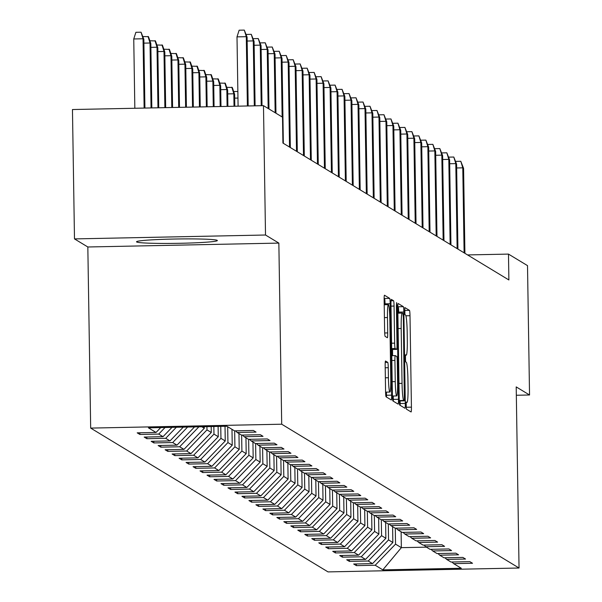 <?xml version="1.0" encoding="UTF-8"?>
<svg xmlns="http://www.w3.org/2000/svg" width="602" height="602" viewBox="0 0 602 602"><rect width="100%" height="100%" fill="white"/><g stroke="black" fill="none" stroke-linecap="round" stroke-linejoin="round"><path stroke-width="0.9" d="M406.041 405.387L406.403 409.127L411.076 411.956A5.087 0.436 88.8 0 0 411.098 411.964A5.087 0.436 88.8 0 0 411.429 407.148L410 315.719A5.087 0.436 88.8 0 0 409.48 310.376L404.792 307.539L404.92 314.658L405.522 315.019A16.277 1.392 88.8 0 1 407.185 332.131L407.306 339.746A16.277 1.392 88.8 0 1 406.23 355.172A16.277 1.392 88.8 0 1 406.154 355.15L405.537 354.774L405.296 358.152L405.665 361.892L406.267 362.261A16.277 1.392 88.8 0 1 407.93 379.365L408.051 386.981A16.277 1.392 88.8 0 1 406.975 402.407A16.277 1.392 88.8 0 1 406.899 402.384L406.275 402.016L406.041 405.387M136.669 241.981A40.424 2.175 179.1 0 0 178.704 243.313A40.424 2.175 179.1 0 0 217.36 240.529A40.424 2.175 179.1 0 0 217.209 240.341A40.424 2.175 179.1 0 0 175.174 239.017A40.424 2.175 179.1 0 0 136.519 241.801A40.424 2.175 179.1 0 0 136.669 241.981M385.528 361.012A5.087 0.436 88.8 0 0 385.506 361.004A5.087 0.436 88.8 0 0 385.167 365.828L385.573 391.481A5.087 0.436 88.8 0 0 386.093 396.823L391.277 399.961A5.087 0.436 88.8 0 0 391.3 399.969A5.087 0.436 88.8 0 0 391.639 395.153L390.201 303.724A5.087 0.436 88.8 0 0 389.682 298.381L384.497 295.236A5.087 0.436 88.8 0 0 384.475 295.228A5.087 0.436 88.8 0 0 384.136 300.052L384.625 331.032A5.087 0.436 88.8 0 0 385.145 336.383L387.364 337.722A5.087 0.436 88.8 0 0 387.387 337.73A5.087 0.436 88.8 0 0 387.718 332.914L387.477 317.547A13.605 1.159 88.8 0 1 388.38 304.657A13.605 1.159 88.8 0 1 389.833 318.97L390.773 379.162A13.605 1.159 88.8 0 1 389.878 392.052A13.605 1.159 88.8 0 1 388.425 377.732L388.267 367.702A5.087 0.436 88.8 0 0 387.748 362.359L385.483 361.012M278.854 243.095L265.512 235.013L263.48 105.651L72.458 109.534L74.49 238.904L87.832 246.986L90.676 428.097L281.698 424.207L278.854 243.095L87.832 246.986M516.328 395.258L529.542 394.987L516.2 386.905L519.044 568.017L281.698 424.207M529.542 394.987L527.51 265.625L508.479 254.097L467.558 254.932M263.48 105.651L282.504 117.179L282.91 143.05L508.886 279.968L508.479 254.097M399.239 399.758A5.087 0.436 88.8 0 0 399.758 405.101L404.943 408.246A5.087 0.436 88.8 0 0 404.965 408.254A5.087 0.436 88.8 0 0 405.304 403.43L403.867 312.009A5.087 0.436 88.8 0 0 403.348 306.659L398.163 303.521A5.087 0.436 88.8 0 0 398.14 303.513A5.087 0.436 88.8 0 0 397.802 308.329L399.239 399.758M396.402 306.358L397.011 306.343L398.471 399.292A5.087 0.436 88.8 0 1 398.133 404.108A5.087 0.436 88.8 0 1 398.11 404.108L392.925 400.962A5.087 0.436 88.8 0 1 392.406 395.619L390.969 304.191A5.087 0.436 88.8 0 1 391.308 299.375L391.33 299.382A5.087 0.436 88.8 0 0 391.308 299.375M391.33 299.382L393.55 300.722A5.087 0.436 88.8 0 1 394.069 306.072L394.649 343.148A5.087 0.436 88.8 0 0 395.168 348.49L396.643 349.386A5.087 0.436 88.8 0 0 396.665 349.393A5.087 0.436 88.8 0 0 397.004 344.57L396.394 305.966L396.628 302.595L397.011 306.343M90.676 428.097L328.022 571.9L519.044 568.017M139.882 434.463L158.725 434.08L163.022 436.683L144.179 437.067L146.865 438.7L165.708 438.316L170.005 440.92L151.162 441.304L153.849 442.929L172.691 442.545L176.988 445.149L158.145 445.533L160.832 447.158L179.674 446.774L183.971 449.378L165.129 449.762L167.815 451.387L186.658 451.011L190.954 453.615L172.112 453.991L174.798 455.624L193.641 455.24L197.938 457.844L179.095 458.227L181.781 459.853L200.624 459.469L204.921 462.073L186.078 462.456L188.765 464.082L207.607 463.698L211.904 466.302L193.061 466.685L195.748 468.318L214.59 467.935L218.887 470.538L200.045 470.922L202.731 472.547L221.574 472.164L225.87 474.767L207.028 475.151L209.714 476.776L228.557 476.393L232.854 478.996L214.011 479.38L216.697 481.006L235.54 480.629L239.837 483.233L220.994 483.609L223.681 485.242L242.523 484.858L246.82 487.462L227.977 487.846L230.664 489.471L249.506 489.087L253.803 491.691L234.961 492.075L237.647 493.7L256.49 493.316L260.786 495.92L241.944 496.304L244.63 497.937L263.473 497.553L267.77 500.157L248.927 500.54L251.613 502.166L270.456 501.782L274.76 504.386L255.91 504.769L258.597 506.395L277.439 506.011L281.744 508.615L262.893 508.999L265.58 510.624L284.422 510.248L288.727 512.851L269.877 513.228L272.563 514.861L291.406 514.477L295.71 517.08L276.86 517.464L279.546 519.09L298.396 518.706L302.693 521.309L283.843 521.693L286.529 523.319L305.38 522.935L309.676 525.538L290.826 525.922L293.513 527.555L312.363 527.171L316.66 529.775L297.809 530.159L300.496 531.784L319.346 531.4L323.643 534.004L304.793 534.388L307.479 536.013L326.329 535.629L330.626 538.233L311.783 538.617L314.462 540.242L333.312 539.866L337.609 542.47L318.767 542.846L321.445 544.479L340.296 544.095L344.592 546.699L325.75 547.083L328.436 548.708L347.279 548.324L351.576 550.928L332.733 551.312L335.419 552.937L354.262 552.553L358.559 555.157L339.716 555.541L342.403 557.174L361.245 556.79L365.542 559.393L346.699 559.777L349.386 561.403L368.228 561.019L372.525 563.622L353.683 564.006L356.369 565.632L375.212 565.248L382.819 569.861L461.29 568.265L453.682 563.653L472.525 563.269L469.838 561.643L450.996 562.027L446.699 559.424L465.542 559.04L462.855 557.414L444.013 557.798L439.716 555.194L458.558 554.811L455.872 553.178L437.029 553.562L432.733 550.958L451.575 550.574L448.889 548.949L430.046 549.333L425.749 546.729L444.592 546.345L441.906 544.72L423.063 545.103L418.766 542.5L437.609 542.116L434.922 540.491L416.08 540.867L411.783 538.263L430.626 537.887L427.939 536.254L409.097 536.638L404.8 534.034L423.642 533.65L420.956 532.025L402.113 532.409L397.817 529.805L416.659 529.421L413.973 527.796L395.13 528.18L390.833 525.576L409.676 525.192L406.99 523.559L388.147 523.943L383.85 521.34L402.693 520.956L400.006 519.33L381.164 519.714L376.867 517.11L395.71 516.727L393.023 515.101L374.181 515.485L369.884 512.881L388.726 512.498L386.04 510.872L367.197 511.248L362.901 508.645L381.743 508.269L379.057 506.636L360.214 507.019L355.917 504.416L374.76 504.032L372.074 502.407L353.231 502.79L348.934 500.187L367.777 499.803L365.09 498.178L346.248 498.561L341.951 495.958L360.794 495.574L358.107 493.941L339.265 494.325L334.968 491.721L353.81 491.337L351.124 489.712L332.281 490.096L327.985 487.492L346.827 487.108L344.141 485.483L325.298 485.867L321.001 483.263L339.844 482.879L337.158 481.254L318.315 481.63L314.018 479.026L332.861 478.65L330.174 477.017L311.332 477.401L307.035 474.797L325.878 474.414L323.191 472.788L304.349 473.172L300.052 470.568L318.894 470.185L316.208 468.559L297.365 468.943L293.069 466.339L311.911 465.956L309.225 464.323L290.382 464.706L286.085 462.103L304.928 461.719L302.242 460.094L283.399 460.477L279.102 457.874L297.945 457.49L295.258 455.864L276.416 456.248L272.119 453.645L290.962 453.261L288.275 451.635L269.433 452.012L265.128 449.408L283.978 449.032L281.292 447.399L262.449 447.783L258.145 445.179L276.995 444.795L274.309 443.17L255.466 443.554L251.162 440.95L270.012 440.566L267.326 438.941L248.475 439.325L244.179 436.721L263.029 436.337L260.342 434.704L241.492 435.088L237.196 432.484L256.046 432.101L253.359 430.475L234.509 430.859L226.901 426.246L148.431 427.841L156.038 432.454L137.196 432.838L139.882 434.463L139.852 432.785M165.053 427.503L158.725 434.08M171.991 427.367L163.022 436.683M237.196 432.484L235.495 430.836M176.333 427.277L165.708 438.316M183.271 427.134L170.005 440.92M244.179 436.721L242.478 435.073M187.606 427.044L172.691 442.545M194.544 426.908L176.988 445.149M251.162 440.95L249.461 439.302M201.82 426.758L204.296 428.263L204.274 426.705M198.886 426.818L179.674 446.774M204.296 428.263L183.971 449.378M258.145 445.179L256.444 443.531M211.189 426.57L211.279 432.492L206.983 429.888L206.93 426.652M206.983 429.888L186.658 451.011M211.279 432.492L190.954 453.615M265.128 449.408L263.428 447.768M218.105 426.427L218.263 436.721L213.966 434.117L213.845 426.517M213.966 434.117L193.641 455.24M218.263 436.721L197.938 457.844M272.119 453.645L270.411 451.997M225.02 426.284L225.246 440.957L220.949 438.354L220.761 426.374M220.949 438.354L200.624 459.469M225.246 440.957L204.921 462.073M279.102 457.874L277.394 456.226M231.981 429.324L232.229 445.187L227.932 442.583L227.684 426.72M227.932 442.583L207.607 463.698M232.229 445.187L211.904 466.302M286.085 462.103L284.377 460.455M238.964 433.56L239.212 449.416L234.915 446.812L234.667 430.859M234.915 446.812L214.59 467.935M239.212 449.416L218.887 470.538M293.069 466.339L291.36 464.691M245.947 437.789L246.195 453.652L241.899 451.048L241.65 435.088M241.899 451.048L221.574 472.164M246.195 453.652L225.87 474.767M300.052 470.568L298.344 468.92M252.93 442.018L253.179 457.881L248.882 455.278L248.634 439.317M248.882 455.278L228.557 476.393M253.179 457.881L232.854 478.996M307.035 474.797L305.327 473.149M259.913 446.248L260.162 462.11L255.865 459.507L255.617 443.546M255.865 459.507L235.54 480.629M260.162 462.11L239.837 483.233M314.018 479.026L312.31 477.386M266.897 450.484L267.153 466.339L262.848 463.736L262.6 447.783M262.848 463.736L242.523 484.858M267.153 466.339L246.82 487.462M321.001 483.263L319.293 481.615M273.88 454.713L274.136 470.576L269.831 467.972L269.583 452.012M269.831 467.972L249.506 489.087M274.136 470.576L253.803 491.691M327.985 487.492L326.276 485.844M280.863 458.942L281.119 474.805L276.815 472.201L276.566 456.241M276.815 472.201L256.49 493.316M281.119 474.805L260.786 495.92M334.968 491.721L333.26 490.073M287.846 463.179L288.102 479.034L283.798 476.43L283.55 460.477M283.798 476.43L263.473 497.553M288.102 479.034L267.77 500.157M341.951 495.958L340.243 494.31M294.829 467.408L295.085 483.271L290.789 480.667L290.533 464.706M290.789 480.667L270.456 501.782M295.085 483.271L274.76 504.386M348.934 500.187L347.226 498.539M301.82 471.637L302.069 487.5L297.772 484.896L297.516 468.935M297.772 484.896L277.439 506.011M302.069 487.5L281.744 508.615M355.917 504.416L354.209 502.768M308.803 475.866L309.052 491.729L304.755 489.125L304.499 473.164M304.755 489.125L284.422 510.248M309.052 491.729L288.727 512.851M362.901 508.645L361.192 507.004M315.787 480.103L316.035 495.958L311.738 493.354L311.482 477.401M311.738 493.354L291.406 514.477M316.035 495.958L295.71 517.08M369.884 512.881L368.176 511.233M322.77 484.332L323.018 500.194L318.721 497.591L318.466 481.63M318.721 497.591L298.396 518.706M323.018 500.194L302.693 521.309M376.867 517.11L375.159 515.462M329.753 488.561L330.001 504.423L325.705 501.82L325.449 485.859M325.705 501.82L305.38 522.935M330.001 504.423L309.676 525.538M383.85 521.34L382.142 519.692M336.736 492.797L336.985 508.652L332.688 506.049L332.432 490.096M332.688 506.049L312.363 527.171M336.985 508.652L316.66 529.775M390.833 525.576L389.125 523.928M343.719 497.026L343.968 512.889L339.671 510.285L339.415 494.325M339.671 510.285L319.346 531.4M343.968 512.889L323.643 534.004M397.817 529.805L396.116 528.157M350.703 501.255L350.951 517.118L346.654 514.514L346.398 498.554M346.654 514.514L326.329 535.629M350.951 517.118L330.626 538.233M404.8 534.034L403.099 532.386M357.686 505.484L357.934 521.347L353.637 518.743L353.382 502.783M353.637 518.743L333.312 539.866M357.934 521.347L337.609 542.47M411.783 538.263L410.082 536.623M364.669 509.721L364.917 525.576L360.621 522.972L360.365 507.019M360.621 522.972L340.296 544.095M364.917 525.576L344.592 546.699M418.766 542.5L417.066 540.852M371.652 513.95L371.901 529.813L367.604 527.209L367.348 511.248M367.604 527.209L347.279 548.324M371.901 529.813L351.576 550.928M425.749 546.729L424.049 545.081M378.635 518.179L378.884 534.042L374.587 531.438L374.331 515.478M374.587 531.438L354.262 552.553M378.884 534.042L358.559 555.157M432.733 550.958L431.032 549.31M385.619 522.416L385.867 538.271L381.57 535.667L381.322 519.714M381.57 535.667L361.245 556.79M385.867 538.271L365.542 559.393M439.716 555.194L438.015 553.547M392.602 526.645L392.85 542.507L388.553 539.904L388.305 523.943M388.553 539.904L368.228 561.019M392.85 542.507L372.525 563.622M446.699 559.424L444.998 557.776M401.105 531.799L401.353 547.654L395.537 544.133L395.288 528.172M395.537 544.133L375.212 565.248M426.442 547.15L401.353 547.654L382.819 569.861M453.682 563.653L451.982 562.005M265.512 235.013L74.49 238.904M160.719 427.593L156.038 432.454M356.339 563.954L356.369 565.632M349.356 559.717L349.386 561.403M342.372 555.488L342.403 557.174M335.389 551.259L335.419 552.937M328.406 547.03L328.436 548.708M321.423 542.793L321.445 544.479M314.44 538.564L314.462 540.242M307.456 534.335L307.479 536.013M300.473 530.099L300.496 531.784M293.49 525.87L293.513 527.555M286.507 521.641L286.529 523.319M279.524 517.411L279.546 519.09M272.54 513.175L272.563 514.861M265.557 508.946L265.58 510.624M258.574 504.717L258.597 506.395M251.591 500.48L251.613 502.166M244.608 496.251L244.63 497.937M237.624 492.022L237.647 493.7M230.641 487.793L230.664 489.471M223.658 483.556L223.681 485.242M216.675 479.327L216.697 481.006M209.692 475.098L209.714 476.776M202.708 470.862L202.731 472.547M195.725 466.633L195.748 468.318M188.735 462.404L188.765 464.082M181.751 458.175L181.781 459.853M174.768 453.938L174.798 455.624M167.785 449.709L167.815 451.387M160.802 445.48L160.832 447.158M153.819 441.243L153.849 442.929M146.835 437.014L146.865 438.7M404.785 314.259A5.087 0.436 88.8 0 0 404.567 311.46M406.275 408.743A5.087 0.436 88.8 0 0 406.267 407.253L406.192 402.422M405.552 361.614L405.455 355.188M398.72 313.145L398.705 312.107A5.087 0.436 88.8 0 0 398.185 306.764L397.802 306.531M400.142 405.334A5.087 0.436 88.8 0 0 400.142 403.536L400.097 400.932M404.348 400.842L403.34 317.216L402.979 313.476L402.339 313.093A16.277 1.392 88.8 0 0 402.264 313.07A16.277 1.392 88.8 0 0 401.188 328.496L402.046 383.346A16.277 1.392 88.8 0 0 403.709 400.45L404.348 400.842L399.269 400.947L404.363 400.842M392.527 349.476L392.617 355.647M393.257 396.011L393.309 399.397L398.471 399.292M395.258 381.623A13.605 1.159 88.8 0 0 396.703 395.935A13.605 1.159 88.8 0 0 397.606 383.045L397.275 361.84A5.087 0.436 88.8 0 0 396.756 356.497L395.281 355.601A5.087 0.436 88.8 0 0 395.258 355.594A5.087 0.436 88.8 0 0 394.92 360.417L395.258 381.623L392.188 381.683M393.309 401.195A5.087 0.436 88.8 0 0 393.309 399.397M385.054 304.725L385.039 303.829A5.087 0.436 88.8 0 0 384.52 298.487L384.136 298.253M386.476 397.057A5.087 0.436 88.8 0 0 386.476 395.258L386.424 392.12M455.654 161.374L460.786 161.268L462.78 167.845L463.585 168.334L464.917 253.329M456.662 167.966L462.78 167.845L464.112 252.84M460.786 161.268L463.585 168.334M448.671 157.137L453.803 157.039L455.797 163.616L456.602 164.098L457.934 249.1M449.679 163.736L455.797 163.616L457.129 248.611M453.803 157.039L456.602 164.098M441.687 152.908L446.819 152.803L448.814 159.38L449.619 159.869L450.951 244.863M442.696 159.507L448.814 159.38L450.146 244.382M446.819 152.803L449.619 159.869M434.704 148.679L439.836 148.574L441.83 155.15L442.636 155.64L443.967 240.634M435.713 155.271L441.83 155.15L443.162 240.145M439.836 148.574L442.636 155.64M427.721 144.45L432.853 144.345L434.847 150.921L435.652 151.411L436.984 236.405M428.729 151.042L434.847 150.921L436.179 235.916M432.853 144.345L435.652 151.411M420.738 140.213L425.87 140.108L427.864 146.685L428.669 147.174L430.001 232.176M421.746 146.813L427.864 146.685L429.196 231.687M425.87 140.108L428.669 147.174M413.755 135.984L418.887 135.879L420.881 142.456L421.686 142.945L423.018 227.94M414.763 142.584L420.881 142.456L422.213 227.451M418.887 135.879L421.686 142.945M406.771 131.755L411.903 131.65L413.898 138.227L414.703 138.716L416.035 223.711M407.78 138.347L413.898 138.227L415.229 223.222M411.903 131.65L414.703 138.716M399.788 127.519L404.92 127.421L406.914 133.998L407.72 134.479L409.051 219.482M400.797 134.118L406.914 133.998L408.246 218.993M404.92 127.421L407.72 134.479M392.805 123.29L397.937 123.184L399.931 129.761L400.736 130.25L402.068 215.245M393.813 129.889L399.931 129.761L401.263 214.763M397.937 123.184L400.736 130.25M385.822 119.061L390.954 118.955L392.948 125.532L393.753 126.021L395.085 211.016M386.83 125.652L392.948 125.532L394.28 210.527M390.954 118.955L393.753 126.021M378.839 114.831L383.971 114.726L385.965 121.303L386.77 121.792L388.102 206.787M379.847 121.423L385.965 121.303L387.297 206.298M383.971 114.726L386.77 121.792M371.855 110.595L376.987 110.49L378.982 117.066L379.787 117.556L381.119 202.558M372.864 117.194L378.982 117.066L380.313 202.069M376.987 110.49L379.787 117.556M364.872 106.366L370.004 106.261L371.998 112.837L372.804 113.326L374.135 198.321M365.881 112.965L371.998 112.837L373.33 197.832M370.004 106.261L372.804 113.326M357.889 102.137L363.021 102.031L365.008 108.608L365.82 109.097L367.152 194.092M358.897 108.729L365.008 108.608L366.347 193.603M363.021 102.031L365.82 109.097M350.906 97.9L356.038 97.802L358.024 104.379L358.837 104.861L360.169 189.863M351.914 104.5L358.024 104.379L359.364 189.374M356.038 97.802L358.837 104.861M343.923 93.671L349.055 93.566L351.041 100.143L351.854 100.632L353.186 185.627M344.931 100.271L351.041 100.143L352.381 185.145M349.055 93.566L351.854 100.632M336.939 89.442L342.071 89.337L344.058 95.914L344.863 96.403L346.203 181.398M337.948 96.034L344.058 95.914L345.397 180.909M342.071 89.337L344.863 96.403M329.956 85.213L335.088 85.108L337.075 91.685L337.88 92.174L339.219 177.169M330.965 91.805L337.075 91.685L338.414 176.679M335.088 85.108L337.88 92.174M322.973 80.977L328.105 80.871L330.092 87.448L330.897 87.937L332.236 172.94M323.974 87.576L330.092 87.448L331.431 172.45M328.105 80.871L330.897 87.937M315.99 76.747L321.122 76.642L323.108 83.219L323.914 83.708L325.253 168.703M316.991 83.347L323.108 83.219L324.448 168.214M321.122 76.642L323.914 83.708M309.007 72.518L314.139 72.413L316.125 78.99L316.93 79.479L318.27 164.474M310.007 79.11L316.125 78.99L317.465 163.985M314.139 72.413L316.93 79.479M237.963 98.073L234.69 98.141M233.681 91.542L237.858 91.459M226.698 87.313L232.282 87.478L234.629 94.273L233.824 93.784L234.02 106.253M231.83 87.207L233.824 93.784L227.707 93.904M234.629 94.273L234.818 106.238M219.715 83.076L225.298 83.249L227.646 90.037L226.841 89.547L227.105 106.388M224.847 82.971L226.841 89.547L220.723 89.675M227.646 90.037L227.902 106.373M212.732 78.847L218.315 79.012L220.663 85.808L219.858 85.318L220.189 106.531M217.864 78.742L219.858 85.318L213.74 85.446M220.663 85.808L220.987 106.516M205.749 74.618L211.332 74.783L213.68 81.579L212.875 81.089L213.274 106.674M210.881 74.513L212.875 81.089L206.757 81.21M213.68 81.579L214.071 106.659M198.765 70.381L204.349 70.554L206.697 77.342L205.892 76.86L206.358 106.81M203.897 70.284L205.892 76.86L199.774 76.981M206.697 77.342L207.156 106.795M191.782 66.152L197.366 66.318L199.713 73.113L198.908 72.624L199.443 106.953M196.914 66.047L198.908 72.624L192.79 72.752M199.713 73.113L200.24 106.938M184.799 61.923L190.382 62.089L192.73 68.884L191.925 68.395L192.527 107.096M189.931 61.818L191.925 68.395L185.807 68.523M192.73 68.884L193.332 107.081M177.816 57.694L183.392 57.86L185.747 64.655L184.942 64.166L185.619 107.239M182.948 57.589L184.942 64.166L178.824 64.286M185.747 64.655L186.417 107.216M302.023 68.282L307.155 68.184L309.142 74.761L309.947 75.242L311.287 160.245M303.024 74.881L309.142 74.761L310.481 159.756M307.155 68.184L309.947 75.242M295.04 64.053L300.172 63.947L302.159 70.524L302.964 71.013L304.303 156.008M296.041 70.652L302.159 70.524L303.498 155.527M300.172 63.947L302.964 71.013M288.057 59.824L293.189 59.718L295.176 66.295L295.981 66.784L297.32 151.779M289.058 66.416L295.176 66.295L296.515 151.29M293.189 59.718L295.981 66.784M281.074 55.595L286.206 55.489L288.192 62.066L288.998 62.555L290.337 147.55M282.075 62.187L288.192 62.066L289.532 147.061M286.206 55.489L288.998 62.555M170.833 53.458L176.409 53.631L178.764 60.418L177.959 59.929L178.704 107.374M175.965 53.352L177.959 59.929L171.841 60.057M178.764 60.418L179.501 107.359M274.091 51.358L279.223 51.253L281.209 57.83L282.014 58.319L283.354 143.321M275.091 57.958L281.209 57.83L282.142 116.954M279.223 51.253L282.014 58.319M163.849 49.229L169.425 49.394L171.781 56.189L170.976 55.7L171.788 107.517M168.981 49.123L170.976 55.7L164.858 55.828M171.781 56.189L172.586 107.502M267.107 47.129L272.232 47.024L274.226 53.601L275.031 54.09L275.964 113.214M268.108 53.729L274.226 53.601L275.159 112.725M272.232 47.024L275.031 54.09M156.866 44.999L162.442 45.165L164.797 51.96L163.992 51.471L164.873 107.66M161.998 44.894L163.992 51.471L157.874 51.591M164.797 51.96L165.67 107.638M260.124 42.9L265.249 42.795L267.243 49.372L268.048 49.861L268.981 108.985M261.125 49.492L267.243 49.372L268.176 108.495M265.249 42.795L268.048 49.861M149.883 40.763L155.459 40.936L157.814 47.724L157.009 47.242L157.957 107.796M155.015 40.665L157.009 47.242L150.891 47.362M157.814 47.724L158.755 107.781M253.141 38.663L258.266 38.566L260.26 45.142L261.065 45.624L262.013 105.681M254.142 45.263L260.26 45.142L261.215 105.696M258.266 38.566L261.065 45.624M142.9 36.534L148.476 36.699L150.831 43.494L150.026 43.005L151.042 107.939M148.032 36.429L150.026 43.005L143.908 43.133M150.831 43.494L151.839 107.924M246.158 34.434L251.282 34.329L253.276 40.906L254.082 41.395L255.097 105.824M247.159 41.034L253.276 40.906L254.3 105.839M251.282 34.329L254.082 41.395M133.749 38.964L135.886 32.305L141.049 32.199L143.848 39.265L143.043 38.776L133.749 38.964L134.833 108.27M141.049 32.199L143.043 38.776L144.126 108.082M143.848 39.265L144.924 108.067M247.384 105.982L246.293 36.677L237 36.865L239.137 30.205L244.299 30.1L246.293 36.677L247.098 37.166L248.182 105.96M237 36.865L238.091 106.17M244.299 30.1L247.098 37.166M406.147 402.399L406.899 402.384M404.552 310.474L409.48 310.376M405.898 315.802L410 315.719M406.267 407.253L411.429 407.148M398.185 306.764L403.348 306.659M398.705 312.107L403.867 312.009M400.142 403.536L405.304 403.43M397.877 313.183L402.189 313.093M398.118 328.557L401.188 328.496M398.983 383.414L402.046 383.346M399.254 400.548L403.709 400.45M391.037 300.774L393.55 300.722M390.999 306.132L394.069 306.072M391.586 343.208L394.649 343.148M391.669 348.566L395.168 348.49M396.665 349.393L391.684 349.491L396.643 349.386M391.782 355.677L395.236 355.601L391.782 355.669M391.857 360.478L394.92 360.417M385.235 362.412L387.748 362.359M385.205 367.769L388.267 367.702M385.355 377.8L388.425 377.732M384.415 317.608L387.477 317.547M384.686 332.974L387.718 332.914M384.52 298.487L389.682 298.381M385.039 303.829L390.201 303.724M386.476 395.258L391.639 395.153M406.139 402.422L406.975 402.407M397.877 313.16L402.264 313.07M392.414 396.026L396.703 395.935M385.589 392.143L389.878 392.052M384.211 304.74L388.38 304.657"/></g></svg>
